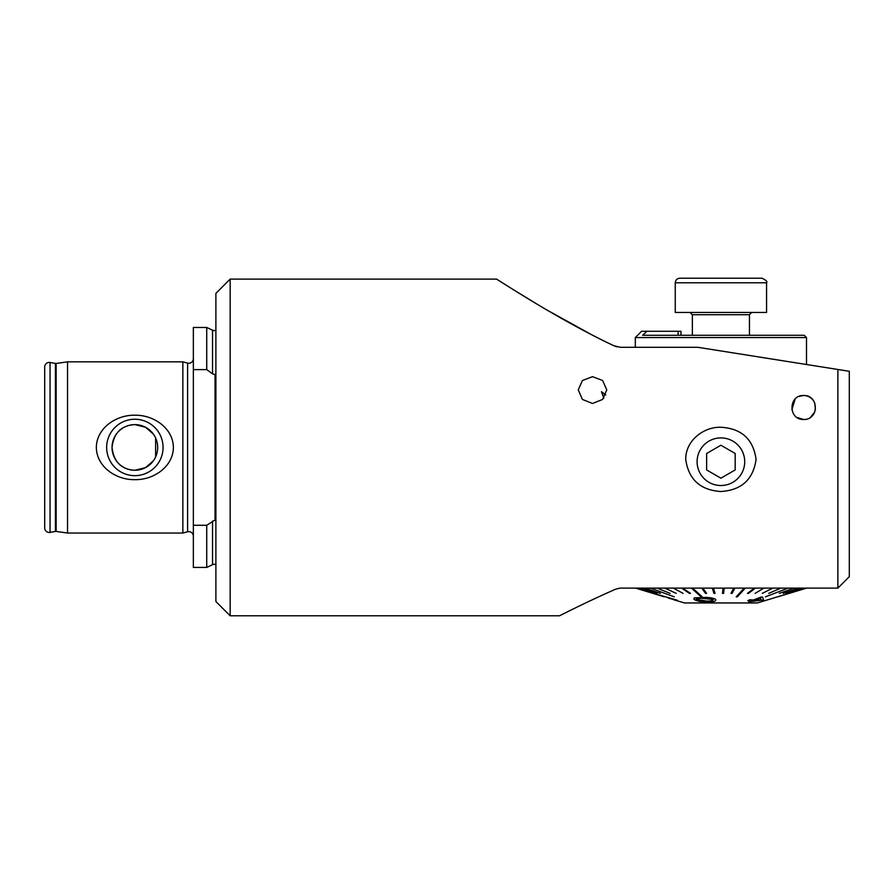 <?xml version="1.0" encoding="UTF-8"?>
<svg xmlns="http://www.w3.org/2000/svg" width="894" height="894" viewBox="0 0 894 894"><rect width="100%" height="100%" fill="white"/><g stroke="black" fill="none" stroke-linecap="round" stroke-linejoin="round"><path stroke-width="1.34" d="M56.143 531.438A2.28 2.28 0 0 0 55.428 531.449L55.428 363.433A2.28 2.28 0 0 0 56.143 363.445L67.531 361.846L67.531 533.036L56.143 531.438L56.143 363.445M193.35 536.177A4.571 4.571 0 0 0 187.606 531.774L187.606 363.12A4.571 4.571 0 0 0 193.35 358.706M215.89 564.516A4.571 4.571 0 0 0 212.537 564.706L206.726 567.422L206.726 525.281L214.459 520.353M215.041 520.409L215.041 374.485L212.537 373.86L212.537 330.177A4.571 4.571 0 0 0 215.89 330.378M134.86 419.241A28.206 28.206 0 0 0 106.654 447.447A28.206 28.206 0 0 0 134.86 475.653A28.206 28.206 0 0 0 163.066 447.447A28.206 28.206 0 0 0 134.86 419.241M153.377 460.801L145.566 467.607L134.86 470.266A22.831 22.831 0 0 0 157.69 447.447A22.831 22.831 0 0 0 134.86 424.616A22.831 22.831 0 0 0 112.041 447.447A22.831 22.831 0 0 0 134.86 470.266C121.383 469.518 113.784 461.93 112.041 447.492C113.739 432.998 121.349 425.376 134.86 424.616L145.554 427.276L153.355 434.071M134.86 479.665C116.544 480.044 96.664 467.193 96.34 447.481C96.586 427.723 116.633 414.805 134.86 415.218C153.142 414.827 173.045 427.701 173.38 447.38C173.179 467.126 153.131 480.078 134.86 479.665M50.053 362.495A4.571 4.571 0 0 0 44.7 366.987L44.7 527.907A4.571 4.571 0 0 0 50.053 532.399L50.053 362.495L55.428 363.433M55.428 531.449L50.053 532.399M187.606 531.774L182.857 533.036L182.857 361.846L67.531 361.846M182.857 533.036L67.531 533.036M187.606 363.12L182.857 361.846M230.16 615.787L215.89 601.517L215.89 293.377L230.16 279.107L496.539 279.107C499.02 280.37 558.437 319.728 613.865 345.732L620.425 347.297L697.823 347.297L837.89 369.479L837.89 588.107L620.067 588.107L615.675 589.18C586.542 601.919 559.722 615.731 559.532 615.787L230.16 615.787L230.16 279.107M799.661 396.198L803.65 395.517C819.094 394.913 819.25 419.945 803.65 419.487L796.934 417.431L803.404 419.476M812.132 399.037L813.641 400.892M814.736 402.948L815.429 409.698L814.725 402.937M814.747 412.022L813.685 414.045M812.188 415.911L810.411 417.386L814.769 411.966M793.682 400.836L795.157 399.048M799.035 396.444L801.348 395.74M603.819 398.121L601.472 391.717L605.741 394.913M807.461 396.143L805.919 395.74M720.91 491.51C700.337 490.169 688.615 479.508 685.743 459.527C685.285 441.133 703.299 426.661 720.91 427.265C741.607 428.505 753.329 439.222 756.067 459.404C753.229 479.475 741.506 490.18 720.91 491.51M592.51 376.676L582.43 380.498L578.25 389.873L582.419 399.45L592.51 403.485L602.601 399.45L606.78 389.873L602.601 380.486L592.51 376.676M803.427 419.487L803.65 419.487C788.072 419.968 788.195 394.902 803.65 395.517M795.124 399.082L791.872 409.709M206.726 567.422L193.35 567.422L193.35 327.472L206.726 327.472L206.726 369.613L193.35 369.613M212.537 373.86L206.726 369.613M206.726 525.281L193.35 525.281M810.523 397.685L812.221 399.126M812.724 399.674L810.769 397.864M808.589 396.578L807.751 396.243M808.925 396.735L810.914 397.975M592.834 335.362L548.547 310.922M535.83 303.401L513.715 289.902M507.971 286.315L496.539 279.107M616.938 346.827L613.865 345.732M584.173 603.651L582.519 604.456M569.601 610.747L564.349 613.362M837.89 588.107L849.3 576.697L849.3 371.289L837.89 369.479M835.03 588.107L806.5 588.107M806.5 588.163L777.635 596.846L806.22 588.107M155.623 437.971L155.634 456.901M804.22 335.284L642.63 335.284L646.898 331.283L641.59 331.283L635.31 337.563L806.5 337.563L804.22 335.284M680.96 331.283L680.96 335.284L680.96 331.283L646.898 331.283M713.188 599.461C713.155 600.656 710.898 601.181 706.428 601.047L696.404 599.449L706.428 601.114C710.909 601.237 713.166 600.712 713.188 599.516L703.321 598.444C698.817 598.175 696.515 598.533 696.404 599.516L696.191 599.159M715.681 599.304L715.681 599.36C716.385 601.148 713.635 602.031 707.422 601.997L707.277 601.997C701.455 602.042 697.007 601.148 693.934 599.338L694.269 597.963L702.472 597.55C708.193 597.27 712.596 597.874 715.681 599.36L715.681 599.304C712.641 597.818 708.238 597.214 702.472 597.494L694.269 597.907L693.934 599.282M693.934 599.338L694.269 597.907M701.142 596.846L702.215 596.779L692.548 588.107L691.475 588.163L701.142 596.846M701.745 588.163L705.478 593.37L706.595 593.37L702.863 588.163L701.745 588.107M702.863 588.163L706.595 593.37M712.317 588.163L713.926 593.37L715.066 593.37L713.457 588.163L712.317 588.107M713.457 588.163L715.066 593.37M723.022 588.163L722.486 593.37L723.626 593.37L724.162 588.163L723.022 588.163L722.486 593.37M733.695 588.163L731.013 593.314L732.141 593.37L734.823 588.163L733.695 588.163L731.013 593.37M744.166 588.163L736.198 596.779L737.293 596.846L745.261 588.163L744.166 588.163L736.198 596.846M754.268 588.163L747.473 593.37L748.513 593.37L755.318 588.163L754.268 588.163L747.473 593.37M763.845 588.163L755.128 593.37M772.751 588.163L762.258 593.37M780.831 588.163L768.728 593.37M787.972 588.163L765.42 596.846M794.051 588.163L779.311 593.37M798.979 588.163L783.267 593.37M802.667 588.163L786.228 593.37M805.081 588.163L788.173 593.37M650.676 588.163L674.266 596.846M664.175 596.801L635.623 588.118M749.988 599.796L753.318 600.097L761.096 597.125L762.66 597.192L763.498 599.952L762.66 597.136L761.096 597.069L753.318 600.042L749.988 599.74L747.797 600.612L749.988 599.74M751.128 600.88L748.703 601.863L751.128 600.947L747.797 600.612M676.78 600.634L684.391 602.947L757.43 602.947L806.153 588.107M682.692 588.107L690.459 593.37L682.692 588.107M673.428 588.163L683.05 593.37M664.924 588.163L676.244 593.37M657.291 588.163L670.131 593.37M645.155 588.107L660.409 593.37L645.155 588.107M640.842 588.163L656.945 593.37M637.78 588.163L654.486 593.37M636.025 588.163L653.067 593.37M677.183 600.198L635.6 588.107M645.155 588.163L660.409 593.37M682.692 588.163L681.675 588.163L689.442 593.37L690.459 593.37M702.215 596.846L692.548 588.163M674.4 599.438L668.377 598.131L676.467 600.198M763.498 599.952L748.703 601.863M761.152 600.064L760.503 598.03L754.894 600.187L761.152 600.064M761.152 600.008L754.894 600.12M720.91 278.213L761.99 278.213C766.147 280.18 767.667 281.699 766.56 282.783L675.261 282.783C675.529 280.012 677.049 278.492 679.82 278.213L720.91 278.213M675.261 282.783L675.261 312.453L766.56 312.453L766.56 282.783M720.91 485.52A23.803 23.803 0 0 0 744.713 461.706A23.803 23.803 0 0 0 720.91 437.904A23.803 23.803 0 0 0 697.096 461.706A23.803 23.803 0 0 0 720.91 485.52M735.17 469.942L735.17 453.47L720.91 445.234L706.64 453.47L706.64 469.942L720.91 478.189L735.17 469.942M212.537 564.706L212.537 521.034M678.11 331.283L678.11 335.284M749.44 335.284L749.44 314.733L692.369 314.733L690.09 312.453M212.537 330.177L206.726 327.472M806.5 364.506L806.5 337.563M635.31 347.297L635.31 337.563M673.864 599.751L673.16 599.528M676.78 600.69L673.998 599.84M692.369 335.284L692.369 314.733M749.44 314.733L751.72 312.453"/></g></svg>
